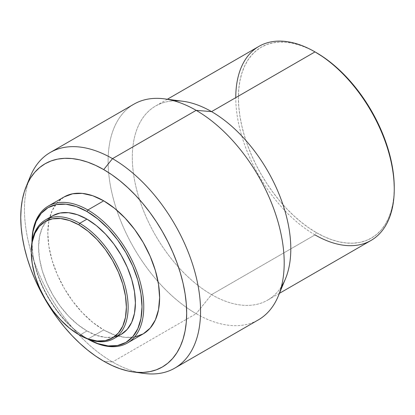 <?xml version="1.0" encoding="UTF-8"?>
<svg xmlns="http://www.w3.org/2000/svg" width="415" height="415" viewBox="0 0 415 415"><rect width="100%" height="100%" fill="white"/><g stroke="black" fill="none" stroke-linecap="round" stroke-linejoin="round"><path stroke-width="0.31" stroke-dasharray="2.08 1.56" d="M86.979 330.957A68.48 39.539 -120 0 0 121.222 334.35L113.886 337.068L105.514 337.4L96.43 335.336L86.979 330.957L79.716 335.154L86.979 330.957L77.532 324.431L68.449 316.002L60.076 306.005L52.741 294.811L46.719 282.864L42.242 270.611L39.487 258.535L38.559 247.086L39.487 236.716L42.242 227.819L46.719 220.733L52.741 215.738A68.48 39.539 -120 0 0 42.242 270.611A68.48 39.539 -120 0 0 86.979 330.957M86.979 338.583L87.684 338.993L86.979 338.583A77.818 44.929 60 0 1 31.955 243.273A77.818 44.929 60 0 1 31.96 242.427L33.013 256.278L36.141 270.009L41.23 283.927L48.073 297.508L56.409 310.223L65.923 321.589L76.246 331.165L86.979 338.583A77.818 44.929 60 0 0 87.715 339.003L86.979 338.583L87.861 339.091L103.709 329.941A79.063 45.65 -120 0 0 143.242 333.857M138.475 372.431A124.51 71.888 60 0 1 112.512 361.968L103.709 361.18L112.512 361.968A124.51 71.888 -120 0 0 143.927 373.412M278.257 296.123A124.51 71.888 60 0 1 196.155 313.678L112.512 361.968L196.155 313.678A124.51 71.888 -120 0 0 258.41 319.841M281.396 286.672A112.06 64.699 60 0 1 267.592 300.164A112.06 64.699 60 0 1 211.562 294.614L196.155 313.678L211.562 294.614A112.06 64.699 -120 0 0 285.453 278.818M258.981 46.345A112.06 64.699 -120 0 0 241.805 136.141A112.06 64.699 -120 0 0 315.011 234.89L316.334 232.602L315.011 234.89L211.562 294.614L315.011 234.89A112.06 64.699 -120 0 0 371.041 240.441M316.334 232.602A110.193 63.62 -120 0 0 394.25 187.616L393.877 196.217L392.751 204.305L390.894 211.795L388.321 218.622L385.047 224.717L381.12 230.019L376.566 234.48L371.43 238.06L365.76 240.716L359.623 242.433L353.061 243.185L346.151 242.967L338.951 241.784L331.533 239.647L323.97 236.576L316.334 232.602L308.693 227.757L301.129 222.098L293.716 215.67L286.516 208.538L279.601 200.772L273.044 192.446L266.902 183.638L261.237 174.44L256.102 164.931L251.547 155.21L247.615 145.369L244.347 135.498L241.769 125.698L239.912 116.06L238.791 106.681L238.412 97.644L238.791 89.043L239.912 80.956L241.769 73.465L244.347 66.639L247.615 60.543L251.547 55.242L256.102 50.775L261.237 47.201L266.902 44.54L273.044 42.828L279.601 42.076L286.516 42.288L293.716 43.471L301.129 45.609L308.693 48.68L316.334 52.658A110.193 63.62 -120 0 0 238.412 97.644A110.193 63.62 -120 0 0 316.334 232.602M315.011 234.89A112.06 64.699 60 0 1 235.772 97.644M182.948 101.276A112.06 64.699 -120 0 0 133.672 174.954A112.06 64.699 -120 0 0 211.562 294.614A112.06 64.699 60 0 1 138.356 195.864A112.06 64.699 60 0 1 155.532 106.069A112.06 64.699 60 0 1 174.118 100.861M133.9 104.181A124.51 71.888 -120 0 0 116.776 210.161A124.51 71.888 -120 0 0 158.068 281.681A124.51 71.888 -120 0 0 196.155 313.678A124.51 71.888 60 0 1 158.068 281.686A124.51 71.888 60 0 1 116.776 210.161A124.51 71.888 60 0 1 164.361 98.853M30.269 176.541A124.51 71.888 -120 0 0 112.512 361.968A124.51 71.888 60 0 1 28.386 181.754M31.955 243.273L31.955 242.256A79.063 45.65 -120 0 0 87.861 339.091L103.709 329.941A79.063 45.65 -120 0 1 52.057 260.267A79.063 45.65 -120 0 1 64.18 196.912L57.223 202.681L52.057 210.862L48.877 221.133L47.803 233.106L48.877 246.323L52.057 260.267L57.223 274.414L64.18 288.212L72.651 301.129L82.315 312.677L92.804 322.403L103.709 329.941L114.618 334.998L125.102 337.379L134.771 336.996M87.861 339.091A79.063 45.65 60 0 1 31.955 242.459M31.296 251.282A68.48 39.539 -120 0 0 79.716 335.154A68.48 39.539 60 0 1 31.296 251.791M279.414 293.338L267.592 300.164M167.354 99.242L155.532 106.069M79.716 335.154L78.834 334.646"/><path stroke-width="0.62" d="M31.296 251.791A68.48 39.539 60 0 1 45.479 219.929A68.48 39.539 60 0 1 79.716 223.322L78.84 224.847A67.235 38.818 60 0 1 126.378 307.193A67.235 38.818 60 0 1 78.84 334.646L79.716 335.154A68.48 39.539 -120 0 0 128.142 307.193A68.48 39.539 -120 0 0 79.716 223.322A68.48 39.539 60 0 1 124.453 283.668A68.48 39.539 60 0 1 113.959 338.541A68.48 39.539 60 0 1 79.716 335.154L78.84 334.646A67.235 38.818 60 0 1 78.834 334.646A67.235 38.818 60 0 1 31.296 252.294A67.235 38.818 60 0 1 78.84 224.847L79.716 223.322L86.979 219.13L79.716 223.322A68.48 39.539 -120 0 0 31.296 251.282L32.209 242.116L34.912 233.375L39.306 226.424L45.219 221.517L52.425 218.85L60.642 218.523L69.564 220.547L78.84 224.847L88.115 231.259L97.032 239.528L105.249 249.348L112.455 260.335L118.368 272.069L122.762 284.093L125.465 295.957L126.378 307.193L125.465 317.376L122.762 326.112L118.368 333.069L112.455 337.971L105.249 340.642L97.032 340.969L88.115 338.946L78.84 334.646L69.564 328.234L60.642 319.96L52.425 310.14L45.219 299.153L39.306 287.424L34.912 275.394L32.209 263.535L31.296 252.294M52.741 215.738A68.48 39.539 -120 0 1 86.979 219.13L96.43 225.656L105.514 234.086L113.886 244.082L121.222 255.277L127.244 267.224L131.721 279.477L134.476 291.553L135.404 303.002L134.476 313.372L131.721 322.268L127.244 329.354L121.222 334.35A68.48 39.539 -120 0 0 131.721 279.477A68.48 39.539 -120 0 0 86.979 219.13L77.532 214.747L68.449 212.688L60.076 213.02L52.741 215.738L45.479 219.929M87.861 209.98L86.979 211.505A77.818 44.929 60 0 1 142.008 306.389A77.818 44.929 60 0 1 87.715 339.003L97.717 343.558L108.04 345.903L117.554 345.524L125.89 342.437L132.733 336.757L137.822 328.711L140.95 318.601L142.008 306.815L140.95 293.804L137.822 280.078L132.733 266.16L125.89 252.579L117.554 239.865L108.04 228.499L97.717 218.923L86.979 211.505L87.861 209.98A79.063 45.65 60 0 1 139.513 279.653A79.063 45.65 60 0 1 127.395 343.008A79.063 45.65 60 0 1 87.861 339.091A79.063 45.65 -120 0 0 143.766 306.815A79.063 45.65 -120 0 0 87.861 209.98L103.709 200.829L87.861 209.98A79.063 45.65 -120 0 0 31.955 242.256L31.955 242.459A79.063 45.65 60 0 1 48.332 206.063A79.063 45.65 60 0 1 87.861 209.98M134.771 336.996L143.242 333.857A79.063 45.65 -120 0 0 155.36 270.502A79.063 45.65 -120 0 0 103.709 200.829L92.804 195.771L82.315 193.39L72.651 193.779L64.175 196.912L48.332 206.063M133.308 371.964L143.927 373.412A124.51 71.888 -120 0 0 199.096 291.849A124.51 71.888 -120 0 0 112.512 158.639L103.709 169.59A117.321 67.738 60 0 1 185.292 295.107A117.321 67.738 60 0 1 133.308 371.964A117.321 67.738 60 0 1 103.709 361.18A117.321 67.738 60 0 1 26.212 186.46A117.321 67.738 60 0 1 103.709 169.59L112.512 158.639A124.51 71.888 60 0 1 193.857 268.36A124.51 71.888 60 0 1 174.767 368.131A124.51 71.888 60 0 1 138.475 372.431M174.767 368.131L258.41 319.841A124.51 71.888 -120 0 0 277.495 220.069A124.51 71.888 -120 0 0 196.155 110.349L112.512 158.639L196.155 110.349A124.51 71.888 60 0 1 278.257 296.123L285.453 278.818A112.06 64.699 -120 0 0 211.562 111.619L196.155 110.349L211.562 111.619A112.06 64.699 60 0 1 281.396 286.672M279.414 293.338L371.041 240.441A112.06 64.699 -120 0 0 388.217 150.645A112.06 64.699 -120 0 0 315.011 51.896L211.562 111.619L315.011 51.896A112.06 64.699 60 0 1 394.25 189.141A112.06 64.699 60 0 1 315.011 234.89M316.334 52.658L315.016 51.896L316.334 52.658A110.193 63.62 -120 0 1 394.25 187.616L393.877 178.58L392.751 169.196L390.894 159.557L388.321 149.758L385.047 139.891L381.12 130.045L376.566 120.324L371.43 110.821L365.76 101.618L359.623 92.815L353.061 84.489L346.151 76.723L338.951 69.59L331.533 63.163L323.97 57.498L315.011 51.896A112.06 64.699 -120 0 0 258.981 46.345L167.354 99.242M235.772 97.644A112.06 64.699 60 0 1 315.011 51.896M174.118 100.861A112.06 64.699 60 0 1 211.562 111.619A112.06 64.699 -120 0 0 182.948 101.276L164.361 98.853A124.51 71.888 60 0 1 196.155 110.349A124.51 71.888 -120 0 0 133.9 104.181L50.257 152.471A124.51 71.888 60 0 1 112.512 158.639A124.51 71.888 -120 0 0 30.269 176.541L26.212 186.46M28.386 181.754A124.51 71.888 60 0 1 50.257 152.471M103.709 361.18L95.58 356.023L87.524 349.995L79.628 343.153L71.961 335.559L64.605 327.29L57.618 318.424L51.081 309.05L45.048 299.257L39.581 289.131L34.73 278.781L30.544 268.303L27.063 257.793L24.324 247.361L22.343 237.1L21.149 227.109L20.75 217.491L21.149 208.33L22.343 199.719L24.324 191.746L27.063 184.478L30.544 177.988L34.73 172.339L39.581 167.593L45.048 163.78L51.081 160.953L57.618 159.127L64.605 158.323L71.961 158.556L79.628 159.811L87.524 162.089L95.58 165.357L103.709 169.59L111.843 174.746L119.894 180.774L127.789 187.622L135.456 195.211L142.817 203.48L149.799 212.345L156.341 221.719L162.369 231.518L167.836 241.639L172.687 251.988L176.873 262.472L180.354 272.977L183.098 283.414L185.074 293.675L186.268 303.661L186.667 313.284L186.268 322.439L185.074 331.051L183.098 339.029L180.354 346.297L176.873 352.781L172.687 358.43L167.836 363.182L162.369 366.99L156.341 369.822L149.799 371.643L142.817 372.447L135.456 372.219L127.789 370.958L119.894 368.681L111.843 365.413L103.709 361.18M127.395 343.008L143.242 333.857L150.194 328.089L155.36 319.913L158.54 309.637L159.614 297.664L158.54 284.446L155.36 270.502L150.194 256.356L143.242 242.562L134.771 229.64L125.102 218.098L114.618 208.366L103.709 200.829A79.063 45.65 -120 0 0 64.18 196.912M31.96 242.427A77.818 44.929 60 0 1 86.979 211.505L76.246 206.525L65.923 204.185L56.409 204.564L48.073 207.65L41.23 213.326L36.141 221.377L33.013 231.487L31.96 242.427M121.222 334.35L113.959 338.541M394.25 189.141L394.25 187.616"/></g></svg>
